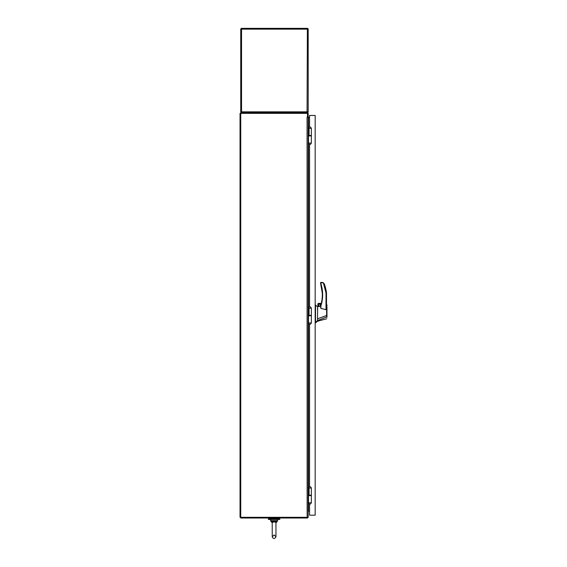 <?xml version="1.0" encoding="UTF-8"?>
<svg xmlns="http://www.w3.org/2000/svg" width="567" height="567" viewBox="0 0 567 567"><rect width="100%" height="100%" fill="white"/><g stroke="black" fill="none" stroke-linecap="round" stroke-linejoin="round"><path stroke-width="0.85" d="M268.425 519.443L268.425 518.713L279.8 518.713L279.8 519.443L268.425 519.443L268.425 518.713M240.039 113.357L240.039 517.302L240.741 517.302L240.741 113.357L240.039 113.357M309.554 117.298L308.186 117.298L308.186 517.302L240.741 517.302L240.741 518.004L307.484 518.004L307.484 517.302M308.129 517.302A1.042 1.042 0 0 1 307.484 517.947M309.554 510.98L308.186 511.321M307.144 117.298L308.186 117.298L308.186 113.691A1.042 1.042 0 0 0 307.144 112.656L240.741 112.656L240.741 113.357L307.484 113.357L307.484 117.135L307.066 117.213L307.144 517.302M308.186 117.135L307.484 117.135A2.807 2.807 0 0 1 307.484 117.298L307.484 117.135A2.807 2.807 0 0 1 307.484 117.298M311.361 128.333L308.519 128.333C309.469 126.505 310.411 126.505 311.361 128.333L311.361 135.485L308.519 135.485L308.519 135.931L311.361 135.931L311.361 143.082L308.519 143.082C309.469 144.911 310.411 144.911 311.361 143.082M311.361 135.485L311.361 135.931M311.361 308.179L308.519 308.179C309.469 306.35 310.411 306.35 311.361 308.179L311.361 315.33L308.519 315.33L308.519 315.776L311.361 315.776L311.361 322.928L308.519 322.928C309.469 324.756 310.411 324.756 311.361 322.928M311.361 315.33L311.361 315.776M311.361 488.024L308.519 488.024C309.469 486.195 310.411 486.195 311.361 488.024L311.361 495.175L308.519 495.175L308.519 495.622L311.361 495.622L311.361 502.773L308.519 502.773C309.469 504.602 310.411 504.602 311.361 502.773M311.361 495.175L311.361 495.622M308.186 495.175L309.072 495.175L309.072 488.038L308.186 488.038M308.186 315.33L309.072 315.33L309.072 308.193L308.186 308.193M308.186 135.485L309.072 135.485L309.072 128.348L308.186 128.348M307.385 112.117L307.385 112.656L308.023 112.337L307.385 112.656L308.023 112.337L307.654 111.848M241.549 112.117L241.549 112.656L240.911 112.337L241.549 112.117L241.28 111.848M241.549 112.656L240.911 112.337A0.801 0.801 0 0 1 240.741 111.848L241.549 111.848L241.868 112.656L240.911 112.337L241.549 112.656M240.741 111.848L240.741 28.882L241.549 29.151L241.28 28.35L307.654 28.35L307.385 29.151L308.186 28.882L308.186 111.848L241.549 111.848L241.549 29.151L307.385 29.151L307.059 112.656M308.186 111.848A0.801 0.801 0 0 1 308.023 112.337M299.759 112.656L307.385 112.656M317.633 306.761L317.513 320.603L326.705 316.918L326.961 307.144L326.961 315.436M317.881 304.089L321.149 303.919L317.903 303.919L317.881 306.704L318.052 304.089M326.961 305.018L326.507 304.614M326.961 305.634L326.961 306.237M320.553 306.102L317.513 306.79L315.521 305.103L315.521 322.347L317.513 320.603M322.651 295.116L320.738 284.287A36.068 36.068 0 0 1 320.568 305.918L321.106 304.089M326.507 307.931L326.004 309.71L326.004 292.976L326.507 292.948L326.004 292.976L323.353 282.805L320.887 282.309L320.553 283.649L321.057 284.187C323.225 291.481 323.176 298.759 320.887 306.024C323.176 298.759 323.225 291.481 321.057 284.187L320.553 283.649M323.743 283.131L324.111 283.585L323.743 283.131M326.507 307.952L326.507 292.948A41.589 41.589 0 0 0 324.402 284.173L322.942 282.572M323.346 282.82L321.057 282.82L320.887 282.309L321.057 282.82L320.553 282.649M323.353 282.805L322.58 282.437M321.283 303.388L318.583 303.388L321.241 303.558L318.583 303.388L317.903 303.919M317.513 319.249L317.513 318.838L326.642 315.443L326.62 305.429C326.521 304.344 326.514 304.344 326.606 305.422M317.513 309.759L317.513 308.242M326.004 309.71L320.887 308.37L320.553 307.314M319.838 306.265L318.215 305.237L319.37 306.371M318.3 305.237A1.056 1.056 0 0 0 319.349 306.286A1.056 1.056 0 0 0 320.405 305.237A1.056 1.056 0 0 0 319.349 304.181A1.056 1.056 0 0 0 318.3 305.237M320.887 308.37L320.887 306.024L320.553 307.505M326.004 292.976L326.507 292.948M326.961 317.3L326.961 315.33M326.961 315.458L326.961 317.194M326.72 317.385L326.961 316.776M318.583 303.388L318.13 303.558M320.887 306.024L320.568 305.918A36.068 36.068 0 0 0 320.738 284.287L321.057 282.82M275.973 522.887L276.434 521.42L276.193 522.519M272.21 522.824L271.799 521.42L272.21 521.824L274.116 521.279L274.116 521.888L275.938 522.384L276.016 521.824L274.116 521.279L276.547 521.073L276.632 520.676L271.593 520.676L271.678 521.073L274.116 521.279L274.116 520.676M271.678 521.073L272.04 522.519M272.21 521.824L272.252 536.793C273.322 539.054 274.57 539.054 275.973 536.793L275.938 522.384M272.295 522.384L274.116 521.888M276.016 521.824L276.547 521.073M309.554 504.134L309.554 515.197L315.174 515.197L315.174 115.462L309.554 115.462L309.554 126.965M309.554 486.656L309.554 324.289M309.554 306.811L309.554 144.443M308.526 117.298L308.526 128.241M308.526 143.167L308.526 308.087M308.526 323.013L308.526 487.932M308.526 502.858L308.526 510.279M276.632 520.676L277.624 520.676L277.348 519.443L270.884 519.443L270.601 520.676L271.593 520.676M275.973 522.965L277.624 520.676L277.341 521.42L276.434 521.42M271.799 521.42L270.884 521.42L270.601 520.676L272.252 522.965M278.326 518.713L278.326 518.004M269.899 518.713L269.899 518.004M308.519 135.931L308.519 143.082M308.519 315.776L308.519 322.928M308.519 495.622L308.519 502.773M326.705 318.767L317.513 321.234L315.174 322.914M326.542 304.607L326.961 304.933M317.513 321.234L315.521 322.914M274.116 534.929L272.252 536.793C273.322 539.054 274.57 539.054 275.973 536.793L274.116 534.929M272.252 535.921L272.252 536.793"/></g></svg>
